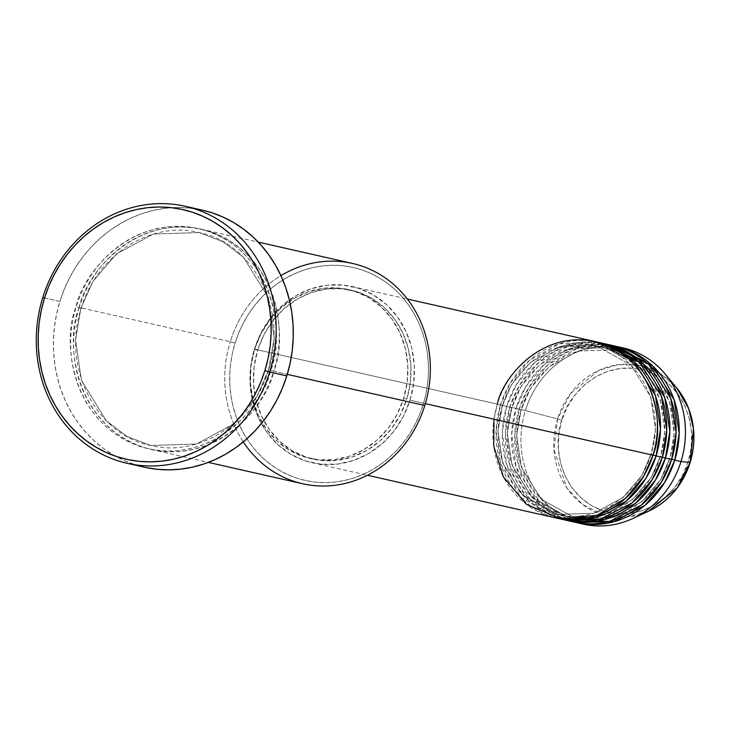 <?xml version="1.0" encoding="UTF-8"?>
<svg xmlns="http://www.w3.org/2000/svg" width="730" height="730" viewBox="0 0 730 730"><rect width="100%" height="100%" fill="white"/><g stroke="black" fill="none" stroke-linecap="round" stroke-linejoin="round"><path stroke-width="0.55" stroke-dasharray="3.65 2.74" d="M690.142 462.4L688.153 461.688C697.031 442.042 693.117 387.247 646.68 370.95C599.64 356.568 565.659 398.927 561.854 420.234L557.565 418.947L570.385 393.707L598.427 370.539L618.337 364.626L639.991 365.438L660.385 373.66L676.683 387.931A76.969 69.706 -77.2 0 0 557.565 418.947L525.399 410.488A90.347 81.815 102.8 0 1 620.025 347.27M623.155 347.909A90.347 81.815 -77.2 0 0 525.399 410.488L519.176 409.083A90.347 81.815 102.8 0 0 575.459 522.351L539.497 501.583L519.413 468.167L514.769 435.208L519.176 409.083L521.211 409.84L516.63 435.098L521.302 467.045L541.122 499.238L576.289 518.702L612.561 517.515L641.889 501.638L660.431 479.902L669.611 458.677L671.655 459.435L669.611 458.677L660.431 479.902L641.889 501.638L612.561 517.515L576.289 518.702L541.122 499.238L521.302 467.045L516.63 435.098L520.855 409.785L509.832 406.966A90.347 81.815 102.8 0 0 566.115 520.244L530.153 499.466L510.069 466.05L505.425 433.091L509.832 406.966L511.867 407.723L507.286 432.981L511.958 464.928L531.778 497.121L566.945 516.585L603.217 515.398L632.545 499.521L651.087 477.785L660.267 456.56L662.311 457.318L660.267 456.56L651.087 477.785L632.545 499.521L603.217 515.398L566.945 516.585L531.778 497.121L511.958 464.928L507.286 432.981L511.511 407.678L500.479 404.849A90.347 81.815 102.8 0 0 556.771 518.127L520.809 497.349L500.725 463.933L496.081 430.974L500.479 404.849L502.523 405.606L497.942 430.864L502.605 462.811L522.434 495.004L557.601 514.467L593.873 513.281L623.201 497.404L641.743 475.668L650.923 454.443L652.967 455.201L650.923 454.443L641.743 475.668L623.201 497.404L593.873 513.281L557.601 514.467L522.434 495.004L502.605 462.811L497.942 430.864L502.167 405.561L497.367 404.137L493.964 419.193M604.467 343.675A90.347 81.815 -77.2 0 0 506.711 406.254L502.322 432.096L506.739 464.681L526.22 497.924L561.452 519.13M653.04 454.963L651.279 454.489L655.504 429.185L650.841 397.239L631.012 365.046L595.844 345.582L559.572 346.768L530.245 362.646L511.703 384.382L502.523 405.606L500.479 404.849L511.511 407.678L521.047 386.498L539.589 364.763L568.916 348.885L605.188 347.699L640.356 367.163L660.185 399.356L664.847 431.302L660.623 456.606L662.384 457.08L660.623 456.606L664.847 431.302L660.185 399.356L640.356 367.163L605.188 347.699L568.916 348.885L539.589 364.763L521.047 386.498L511.867 407.723L509.832 406.966A90.347 81.815 102.8 0 1 606.019 344.04L568.643 345.938L538.612 362.618L519.632 385.102L509.832 406.966L516.055 408.371L511.666 434.213L516.083 466.798L535.564 500.032L570.796 521.247M613.811 345.792A90.347 81.815 -77.2 0 0 516.055 408.371L520.855 409.785L530.391 388.615L548.933 366.88L578.26 351.002L614.541 349.816L649.7 369.28L669.529 401.463L674.192 433.419L669.967 458.723L671.728 459.197L669.967 458.723L674.192 433.419L669.529 401.463L649.7 369.28L614.541 349.816L578.26 351.002L548.933 366.88L530.391 388.615L521.211 409.84L519.176 409.083A90.347 81.815 102.8 0 1 615.363 346.157L577.987 348.055L547.956 364.735L528.976 387.219L519.176 409.083L525.399 410.488A90.347 81.815 -77.2 0 0 583.243 524.14M352.48 263.448A112.931 102.264 -77.2 0 0 230.288 341.676L235.087 343.091A109.171 98.86 -77.2 0 0 296.836 478.159A109.171 98.86 -77.2 0 0 423.099 404.794L419.485 414.859L414.996 424.531L409.685 433.72L403.599 442.325L396.791 450.282L389.336 457.491L381.297 463.906L372.756 469.454L363.796 474.08L354.497 477.739L344.952 480.395L335.262 482.037L325.507 482.63L315.789 482.174L306.198 480.687L296.836 478.159L287.775 474.637L279.115 470.138L270.93 464.718L263.311 458.422L256.33 451.313L250.043 443.457L244.523 434.934L239.805 425.818L235.963 416.209L233.007 406.19L230.981 395.861L229.895 385.321L229.768 374.673L230.598 364.014L232.377 353.457L235.087 343.091L238.701 333.026L243.19 323.353L248.501 314.165L254.588 305.56L261.395 297.603L268.85 290.394L276.889 283.979L285.43 278.431L294.391 273.814L303.689 270.146L313.234 267.49L322.925 265.857L332.679 265.255L342.397 265.711L351.988 267.207L361.35 269.726L370.411 273.248L379.071 277.747L387.256 283.167L394.875 289.463L401.856 296.572L408.143 304.428L413.664 312.951L418.381 322.067L422.223 331.675L425.179 341.695L427.205 352.024L428.291 362.564L428.419 373.212L427.588 383.87L425.809 394.428L423.099 404.794L424.787 405.506L423.099 404.794A109.171 98.86 -77.2 0 0 361.35 269.726A109.171 98.86 -77.2 0 0 235.087 343.091L230.288 341.676A112.931 102.264 102.8 0 1 280.922 275.648M80.902 308.17L76.103 306.755C62.433 337.014 68.456 421.392 139.977 446.486C212.412 468.633 264.744 403.407 270.602 370.584L268.558 369.827L256.896 396.572L233.509 423.984L196.534 444.004L150.791 445.492L126.801 436.294L106.461 420.954L81.459 380.366L75.573 340.08L80.902 308.17L75.573 340.08L81.459 380.366L106.461 420.954L126.801 436.294L150.791 445.492L196.534 444.004L233.509 423.984L256.896 396.572L268.914 369.873L273.713 371.287C267.855 404.11 215.523 469.335 143.089 447.189C71.567 422.095 65.545 337.716 79.214 307.458L81.258 308.224L79.214 307.458A112.931 102.264 102.8 0 1 201.407 229.229A112.931 102.264 102.8 0 1 273.713 371.287L287.273 374.362L273.713 371.287A112.931 102.264 102.8 0 1 151.521 449.516A112.931 102.264 102.8 0 1 79.214 307.458L230.288 341.676L79.214 307.458C85.072 274.644 137.404 209.41 209.839 231.565C281.36 256.659 287.383 341.038 273.713 371.287L268.914 369.873L274.243 337.963L268.357 297.676L243.355 257.088L223.015 241.758L199.025 232.551L153.282 234.047L116.298 254.067L92.92 281.479L80.902 308.17L92.92 281.479L116.298 254.067L153.282 234.047L199.025 232.551L223.015 241.758L243.355 257.088L268.357 297.676L274.243 337.963L268.558 369.827L270.602 370.584L273.403 359.863L275.237 348.94L276.095 337.917L275.967 326.903L274.845 315.999L272.746 305.313L269.698 294.947L265.711 285.001L260.838 275.575L255.126 266.76L248.629 258.639L241.402 251.284L233.518 244.769L225.05 239.157L216.098 234.503L206.727 230.862L197.027 228.253L187.108 226.701L177.061 226.236L166.969 226.857L156.941 228.545L147.068 231.3L137.459 235.087L128.188 239.869L119.346 245.609L111.033 252.242L103.322 259.707L96.278 267.928L89.982 276.834L84.479 286.333L79.844 296.344L76.103 306.755L73.301 317.477L71.458 328.4L70.6 339.423L70.737 350.446L71.85 361.35L73.949 372.035L77.006 382.392L80.984 392.338L85.857 401.765L91.578 410.579L98.076 418.71L105.303 426.065L113.187 432.58L121.645 438.183L130.606 442.836L139.977 446.486L149.668 449.096L159.587 450.638L169.643 451.103L179.735 450.492L189.763 448.795L199.628 446.048L209.245 442.261L218.516 437.471L227.349 431.74L235.671 425.106L243.382 417.642L250.427 409.411L256.723 400.505L262.216 391.006L266.861 380.996L270.602 370.584C284.271 340.335 278.249 255.956 206.727 230.862C134.293 208.707 81.961 273.942 76.103 306.755L80.902 308.17M500.479 404.849A90.347 81.815 102.8 0 1 596.675 341.923L559.299 343.821L529.268 360.501L510.288 382.985L500.479 404.849M410.005 400.177L425.344 403.654L410.005 400.177L413.718 382.867L414.302 365.228L411.729 347.964L406.099 331.712L397.631 317.121L386.644 304.738L373.568 295.039L358.904 288.396L343.219 285.074L327.104 285.193L311.181 288.751L296.079 295.604L282.355 305.505L270.547 318.052L261.112 332.78L254.414 349.113A90.347 81.815 102.8 0 1 352.161 286.534A90.347 81.815 102.8 0 1 410.005 400.177A90.347 81.815 102.8 0 1 312.248 462.765A90.347 81.815 102.8 0 1 254.414 349.113L250.7 366.433L250.116 384.062L252.69 401.336L258.32 417.578L266.788 432.178L277.774 444.561L290.841 454.261L305.505 460.895L321.2 464.225L337.315 464.107L353.229 460.548L368.34 453.686L382.064 443.794L393.862 431.238L403.298 416.52L410.005 400.177M595.123 341.558A90.347 81.815 -77.2 0 0 497.367 404.137L254.414 349.113L497.367 404.137A90.347 81.815 -77.2 0 0 555.211 517.789M403.654 398.407L406.765 399.118A86.578 78.402 -77.2 0 0 351.331 290.202A86.578 78.402 -77.2 0 0 257.654 350.181L254.533 349.478A86.578 78.402 102.8 0 1 348.219 289.5A86.578 78.402 102.8 0 1 403.654 398.407L407.212 381.817L407.769 364.918L405.296 348.365L399.903 332.798L391.791 318.809L381.261 306.947L368.732 297.648L354.68 291.288L339.642 288.104L324.202 288.213L308.945 291.626L294.464 298.196L281.315 307.677L270 319.704L260.957 333.82L254.533 349.478L250.974 366.068L250.417 382.967L252.89 399.52L258.283 415.087L266.395 429.076L276.925 440.947L289.454 450.237L303.507 456.597L318.545 459.781L333.984 459.672L349.241 456.259L363.723 449.689L376.872 440.208L388.187 428.181L397.22 414.065L403.654 398.407A86.578 78.402 102.8 0 1 309.967 458.385A86.578 78.402 102.8 0 1 254.533 349.478L257.654 350.181A86.578 78.402 -77.2 0 0 313.088 459.088A86.578 78.402 -77.2 0 0 406.765 399.118L403.654 398.407M202.456 210.167A131.756 119.309 -77.2 0 0 59.896 301.435L42.76 297.557L59.896 301.435A131.756 119.309 -77.2 0 0 144.248 467.173M610.682 345.153L573.789 347.69L544.343 364.462L525.719 386.754L516.055 408.371A90.347 81.815 -77.2 0 0 573.899 522.023M580.14 523.364A90.347 81.815 102.8 0 1 525.399 410.488L557.565 418.947A76.969 69.706 -77.2 0 0 575.13 498.006A76.969 69.706 -77.2 0 0 648.788 511.082L627.225 517.013L603.966 515.042L582.786 504.658L566.918 488.005L553.97 449.634L557.565 418.947L561.854 420.234L558.842 434.295L558.368 448.603L560.457 462.619L565.029 475.814L571.9 487.658L580.815 497.714L591.428 505.58L603.336 510.973L616.065 513.664L629.15 513.573L642.072 510.681L654.336 505.114L665.468 497.084L675.049 486.901L682.714 474.947L688.153 461.688L691.173 447.627L691.639 433.319L689.549 419.294L684.986 406.108L678.106 394.264L669.191 384.208L658.579 376.333L646.68 370.95L633.941 368.248L620.856 368.349L607.935 371.232L595.671 376.799L584.538 384.829L574.957 395.021L567.292 406.975L561.854 420.234C552.975 439.88 556.89 494.675 603.336 510.973C650.366 525.354 684.357 482.995 688.153 461.688L690.197 462.446M145.726 467.492L134.411 464.453L123.479 460.192L113.031 454.772L103.158 448.229L93.96 440.628L85.529 432.05L77.946 422.57L71.275 412.277L65.59 401.281L60.946 389.683L57.387 377.593L54.942 365.128L53.628 352.407L53.482 339.55L54.476 326.693L56.63 313.946L59.896 301.435L64.258 289.29L69.669 277.619L76.084 266.532L83.43 256.139L91.642 246.539L100.649 237.834L110.349 230.096L120.66 223.407L131.473 217.823L142.688 213.406L154.203 210.194L165.902 208.214L177.673 207.502L189.408 208.041L202.393 210.158M243.273 441.887A112.931 102.264 102.8 0 1 230.288 341.676A112.931 102.264 -77.2 0 0 302.594 483.734M257.654 350.181L264.077 334.523L273.12 320.415L284.435 308.379L297.584 298.899L312.057 292.329L327.314 288.925L342.753 288.806L357.791 291.991L371.844 298.351L384.382 307.649L394.903 319.521L403.015 333.5L408.417 349.068L410.88 365.62L410.324 382.52L406.765 399.118L400.341 414.768L391.298 428.884L379.983 440.911L366.834 450.392L352.353 456.971L337.105 460.374L321.656 460.493L306.618 457.299L292.566 450.939L280.037 441.65L269.516 429.778L261.395 415.79L256.002 400.223L253.538 383.67L254.095 366.779L257.654 350.181M601.337 343.036L564.445 345.573L534.999 362.345L516.375 384.637L506.711 406.254A90.347 81.815 -77.2 0 0 564.555 519.906M497.367 404.137L502.167 405.561L511.703 384.382L530.245 362.646L559.572 346.768L595.844 345.582L631.012 365.046L650.841 397.239L655.504 429.185L651.279 454.489M650.923 454.443C638.85 496.436 595.525 524.094 557.601 514.467C514.376 506.191 486.773 452.135 502.523 405.606C514.595 363.622 557.921 335.955 595.844 345.582C639.069 353.858 666.673 407.915 650.923 454.443M660.267 456.56C648.194 498.544 604.869 526.211 566.945 516.585C523.72 508.308 496.126 454.252 511.867 407.723C523.948 365.73 567.265 338.072 605.188 347.699C648.423 355.975 676.017 410.032 660.267 456.56M669.611 458.677C657.538 500.661 614.213 528.328 576.289 518.702C533.064 510.425 505.47 456.369 521.211 409.84C533.292 367.847 576.609 340.189 614.541 349.816C657.767 358.092 685.361 412.149 669.611 458.677M268.558 369.827C253.337 422.743 198.706 457.646 150.791 445.492C96.196 435.025 61.411 366.852 81.258 308.224C96.479 255.308 151.11 220.405 199.025 232.551C253.62 243.026 288.405 311.199 268.558 369.827M352.161 286.534L407.34 299.026M348.219 289.5L351.331 290.202M201.407 229.229L258.228 242.105M151.521 449.516L208.342 462.391M309.967 458.385L313.088 459.088M312.248 462.765L367.427 475.257"/><path stroke-width="1.09" d="M620.025 347.27A90.347 81.815 102.8 0 1 665.212 374.079A90.347 81.815 102.8 0 1 680.999 461.552L690.133 462.446A76.969 69.706 -77.2 0 0 676.683 387.931L688.582 408.353L693.5 429.021L690.142 462.4M493.964 419.193L493.745 446.203L503.426 476.991L526.649 504.512L561.005 518.857L597.04 515.28L625.519 498.371L643.541 476.425L652.967 455.201A90.347 81.815 -77.2 0 0 595.123 341.558L407.34 299.026M651.279 454.489L656.078 455.912L645.986 478.241L626.267 501.118L595.078 517.561L556.771 518.127A90.347 81.815 102.8 0 0 558.322 518.492L564.555 519.906A90.347 81.815 -77.2 0 0 662.311 457.318A90.347 81.815 -77.2 0 0 604.467 343.675L598.235 342.26A90.347 81.815 102.8 0 1 656.078 455.912L662.311 457.318L656.078 455.912A90.347 81.815 102.8 0 1 558.322 518.492M561.452 519.13L600.206 519.267L631.979 502.961L652.072 479.884L662.311 457.318L666.736 430.344L661.389 396.244L639.462 362.345L601.337 343.036M607.579 344.377A90.347 81.815 102.8 0 0 606.019 344.04L643.431 363.868L664.738 397.613L669.839 431.33L665.422 458.029L662.384 457.08L665.422 458.029L655.33 480.358L635.611 503.235L604.422 519.678L566.115 520.244A90.347 81.815 102.8 0 0 567.666 520.609L573.899 522.023A90.347 81.815 -77.2 0 0 671.655 459.435A90.347 81.815 -77.2 0 0 613.811 345.792L607.579 344.377A90.347 81.815 102.8 0 1 665.422 458.029L671.655 459.435L665.422 458.029A90.347 81.815 102.8 0 1 567.666 520.609M570.796 521.247L609.55 521.384L641.323 505.078L661.417 482.001L671.655 459.435L676.08 432.461L670.733 398.361L648.806 364.462L610.682 345.153M616.923 346.495A90.347 81.815 102.8 0 0 615.363 346.157L652.775 365.986L674.082 399.73L679.183 433.447L674.766 460.146L671.728 459.197L674.766 460.146L664.674 482.475L644.955 505.352L613.766 521.795L575.459 522.351A90.347 81.815 102.8 0 0 577.01 522.726L583.243 524.14A90.347 81.815 -77.2 0 0 680.999 461.552A90.347 81.815 -77.2 0 0 623.155 347.909L616.923 346.495A90.347 81.815 102.8 0 1 674.766 460.146L680.999 461.552L674.766 460.146A90.347 81.815 102.8 0 1 577.01 522.726M280.922 275.648A112.931 102.264 102.8 0 1 394.976 285.64A112.931 102.264 102.8 0 1 424.787 405.506A112.931 102.264 -77.2 0 0 352.48 263.448L258.228 242.105M127.12 463.295L144.248 467.173A131.756 119.309 -77.2 0 0 286.808 375.904L269.671 372.026A131.756 119.309 102.8 0 1 127.12 463.295A131.756 119.309 102.8 0 1 42.76 297.557L44.448 298.269A127.987 115.906 102.8 0 1 192.483 212.257A127.987 115.906 102.8 0 1 264.871 370.612L269.671 372.026A131.756 119.309 -77.2 0 0 195.156 209.008A131.756 119.309 -77.2 0 0 42.76 297.557A131.756 119.309 102.8 0 1 185.32 206.289A131.756 119.309 102.8 0 1 269.671 372.026L286.808 375.904A131.756 119.309 -77.2 0 0 202.456 210.167L185.32 206.289M653.04 454.963L656.078 455.912L660.495 429.213L655.394 395.496L634.087 361.751L596.675 341.923A90.347 81.815 102.8 0 1 598.235 342.26M425.344 403.654L652.967 455.201L425.344 403.654M287.273 374.362L424.787 405.506L287.273 374.362M665.212 374.079L676.683 387.931C693.454 409.658 697.962 434.496 690.197 462.446L677.184 487.859L648.788 511.082A76.969 69.706 -77.2 0 0 690.133 462.446L680.999 461.552A90.347 81.815 102.8 0 1 632.472 518.638A90.347 81.815 102.8 0 1 580.14 523.364M44.448 298.269L41.272 310.423L39.183 322.797L38.215 335.298L38.361 347.781L39.63 360.136L42.011 372.245L45.47 383.989L49.987 395.259L55.507 405.944L61.977 415.936L69.35 425.143L77.544 433.483L86.478 440.865L96.068 447.216L106.215 452.49L116.836 456.624L127.823 459.581L139.065 461.333L150.462 461.862L161.896 461.168L173.256 459.252L184.444 456.131L195.339 451.834L205.851 446.413L215.861 439.916L225.287 432.397L234.029 423.938L242.013 414.613L249.149 404.52L255.381 393.753L260.637 382.41L264.871 370.612L268.047 358.457L270.137 346.075L271.113 333.583L270.958 321.1L269.689 308.735L267.317 296.626L263.849 284.882L259.342 273.613L253.821 262.937L247.342 252.936L239.969 243.729L231.784 235.398L222.851 228.016L213.26 221.655L203.104 216.39L192.483 212.257L181.496 209.3L170.254 207.548L158.866 207.01L147.433 207.712L136.063 209.629L124.876 212.749L113.98 217.038L103.478 222.468L93.458 228.964L84.032 236.484L75.29 244.942L67.315 254.259L60.17 264.36L53.947 275.128L48.682 286.47L44.448 298.269L42.76 297.557A131.756 119.309 -77.2 0 0 117.284 460.575A131.756 119.309 -77.2 0 0 269.671 372.026L264.871 370.612A127.987 115.906 102.8 0 1 116.836 456.624A127.987 115.906 102.8 0 1 44.448 298.269M202.393 210.158L212.284 212.895L223.216 217.148L233.673 222.568L243.546 229.12L252.735 236.712L261.167 245.298L268.759 254.779L275.42 265.063L281.105 276.059L285.749 287.656L289.317 299.747L291.763 312.212L293.068 324.941L293.223 337.789L292.219 350.655L290.075 363.394L286.808 375.904L282.446 388.059L277.026 399.73L270.62 410.817L263.265 421.201L255.053 430.8L246.056 439.506L236.356 447.244L226.044 453.941L215.231 459.526L204.008 463.942L192.492 467.154L180.794 469.125L169.022 469.846L157.297 469.299L145.726 467.492M208.342 462.391L302.594 483.734A112.931 102.264 -77.2 0 0 424.787 405.506A112.931 102.264 102.8 0 1 341.859 484.154A112.931 102.264 102.8 0 1 243.273 441.887M367.427 475.257L555.211 517.789A90.347 81.815 -77.2 0 0 652.967 455.201C663.898 431.001 659.08 363.494 601.867 343.419C543.914 325.699 502.048 377.885 497.367 404.137M632.472 518.638L648.788 511.082C668.972 501.218 682.778 485.003 690.197 462.446"/></g></svg>
